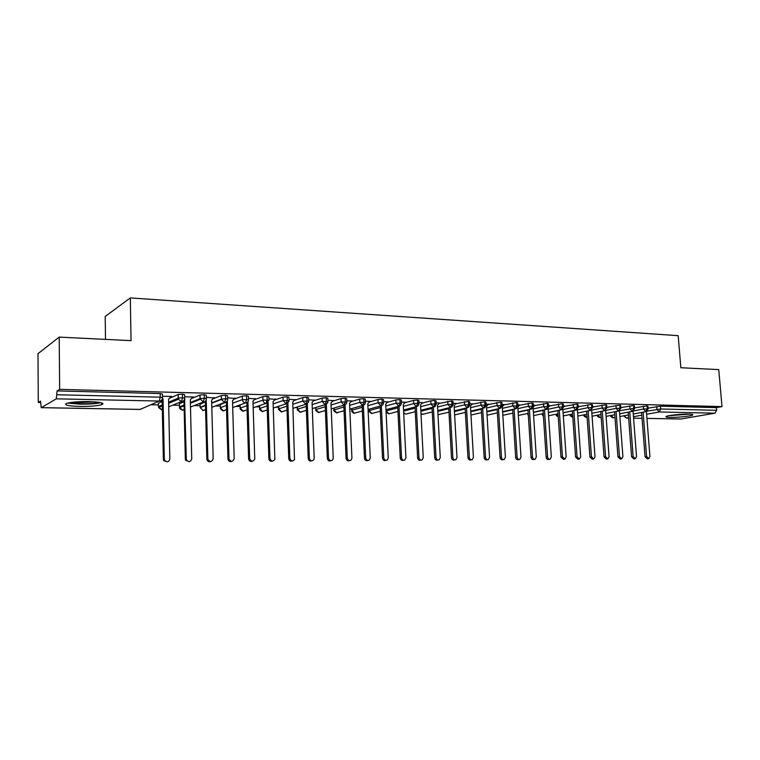 <?xml version="1.0" encoding="UTF-8"?>
<svg xmlns="http://www.w3.org/2000/svg" width="760" height="760" viewBox="0 0 760 760"><rect width="100%" height="100%" fill="white"/><g stroke="black" fill="none" stroke-linecap="round" stroke-linejoin="round"><path stroke-width="1.14" d="M88.929 401.612C100.71 402.068 104.956 403.094 101.678 404.69C97.147 405.925 89.841 406.505 79.762 406.429C67.839 406.001 63.507 404.966 66.776 403.322C71.402 402.078 78.784 401.508 88.929 401.612M688.683 414.105C692.142 414.2 693.424 414.523 692.531 415.065C690.736 416.185 677.207 417.582 670.187 417.401C666.634 417.316 665.313 416.993 666.235 416.433C667.983 415.33 681.653 413.905 688.683 414.105M38.275 402.477L40.536 401.09L41.221 407.673L56.306 398.829L57.095 390.934L59.65 389.367L59.213 337.108L38 353.666L38.275 402.477L40.546 402.515M101.669 403.74L103.008 403.769M150.888 404.728L158.431 404.88M172.767 405.166L179.464 405.298M183.302 405.374L184.091 405.394M194.199 405.593L200.098 405.707M204.079 405.792L204.848 405.802M215.203 406.011L220.324 406.115M235.799 406.419L240.15 406.514M255.987 406.828L259.597 406.894M275.794 407.227L278.683 407.284M295.212 407.607L297.416 407.654M314.269 407.997L315.799 408.025M332.966 408.367L333.858 408.386M105.507 339.387L105.194 316.474L130.321 297.92L678.176 335.673L680.846 367.735L718.751 369.607L722 406.6L716.376 407.616L660.506 406.201L660.734 408.994L716.614 410.315L716.376 407.616M716.614 410.315L714.97 413.174L681.017 418.998M59.65 389.367L722 406.6M59.213 337.108L131.043 340.641L130.321 297.92M648.09 408.158L660.506 406.201M57.095 390.934L160.18 393.547L162.469 394.117L162.535 397.452M158.393 403.332L162.184 401.423M169.48 398.259L178.201 394.478L182.438 394.108L184.614 394.668L184.699 397.955M170.839 396.881L171.902 396.483L162.516 396.255M159.144 401.118L161.158 401.156L162.051 400.767L160.75 400.738M179.436 403.778L183.996 401.622M191.387 398.582L200.004 395.038L204.25 394.659L206.311 395.219L206.397 398.449M192.536 397.404L193.582 397.005L184.67 396.786M181.374 401.603L182.951 401.233M170.553 401.365L173.223 401.423M200.06 404.215L205.38 401.84M212.809 398.933L221.359 395.58L225.606 395.2L227.563 395.751L227.658 398.933M213.807 397.908L206.368 397.309M192.09 401.831L193.857 401.869M220.286 404.643L226.337 402.087M233.785 399.304L242.298 396.112L246.544 395.732L248.406 396.264L248.51 399.418M234.65 398.382L227.63 397.822M213.189 402.287L213.968 402.306M254.315 399.684L262.827 396.634L267.055 396.245L268.85 396.767L268.954 399.893M255.103 398.838L248.472 398.325M274.436 400.064L282.967 397.138L287.166 396.758L288.895 397.262L289.009 400.358M275.148 399.294L268.916 398.82M294.158 400.453L302.698 397.632L306.878 397.252L308.541 397.736L308.665 400.815M294.804 399.741L288.971 399.294M313.49 400.843L322.059 398.116L326.22 397.746L327.816 398.212L327.94 401.27M314.089 400.188L308.626 399.769M332.443 401.242L341.041 398.591L345.183 398.221L346.721 398.677L346.854 401.707M332.994 400.615L327.902 400.235M351.044 401.631L359.67 399.057L363.784 398.696L365.275 399.133L365.408 402.144M351.548 401.052L346.807 400.691M369.284 402.012L377.948 399.513L382.042 399.152L383.477 399.579L383.619 402.572M369.749 401.47L365.36 401.137M387.182 402.401L395.884 399.959L399.959 399.608L401.337 400.016L401.489 402.99M387.619 401.888L383.572 401.574M404.757 402.781L413.487 400.406L417.544 400.055L418.874 400.444L419.026 403.398M405.156 402.296L401.441 402.002M421.999 403.161L430.768 400.834L434.805 400.491L436.097 400.872L436.249 403.798M422.38 402.695L418.978 402.43M438.938 403.531L451.753 400.919L452.998 401.29L453.159 404.197M439.289 403.094L436.202 402.838M455.572 403.902L468.397 401.337L469.604 401.698L469.775 404.586M455.905 403.484L453.112 403.247M471.903 404.263L484.747 401.755L485.916 402.097L486.087 404.966M472.216 403.873L469.718 403.645M487.958 404.624L500.811 402.163L501.942 402.486L502.113 405.337M488.252 404.253L486.029 404.035M503.719 404.976L516.591 402.562L517.683 402.876L517.864 405.707M504.003 404.624L502.056 404.424M519.222 405.327L532.105 402.952L533.159 403.256L533.339 406.068M519.479 404.985L517.807 404.805M534.451 405.669L547.342 403.341L548.359 403.636L548.549 406.429M534.698 405.346L533.283 405.175M549.423 406.011L562.324 403.712L563.312 403.997L563.502 406.78M549.66 405.697L548.492 405.536M564.148 406.353L577.049 404.092L578.008 404.367L578.198 407.123M564.366 406.049L563.445 405.897M578.616 406.676L591.527 404.453L592.458 404.719L592.658 407.464M578.835 406.391L578.142 406.258M592.857 407.008L605.767 404.814L606.67 405.07L606.869 407.797M606.86 407.331L619.77 405.166L620.654 405.412L620.853 408.12M620.815 407.607L633.555 405.517L634.4 405.755L634.609 408.443M620.815 407.388L621.3 407.293L620.787 407.284M634.562 407.882L647.102 405.859L647.928 406.087L648.137 408.766M645.744 411.663L633.251 414.029L645.734 411.663L647.33 408.68L647.102 405.859M610.698 415.501C610.432 416.347 611.211 417.116 613.035 417.81L614.992 417.477L613.329 417.791L611.239 415.397M619.885 416.556L628.406 414.941L619.885 416.556M619.561 410.704L633.774 408.358L634.619 408.595L632.814 411.245L619.675 413.772L632.187 411.369L633.774 408.358L633.555 405.517M597.369 415.188C597.075 416.062 597.854 416.86 599.725 417.572L601.16 417.335L600.02 417.553L597.901 415.084M606.091 416.385L614.792 414.713L606.091 416.385M605.881 413.526L618.412 411.065L619.989 408.034L619.77 405.166M583.841 414.865C583.49 415.739 584.288 416.565 586.216 417.335L587.091 417.202L586.501 417.316L584.345 414.76M592.068 416.224L600.951 414.485M591.859 413.269L604.418 410.761L605.986 407.702L605.767 404.814M570.105 414.713L570.095 414.561C569.715 415.435 570.503 416.28 572.48 417.088L570.57 414.438M577.818 416.062L586.881 414.257M577.6 413.012L590.188 410.457L591.736 407.369L591.527 404.453M563.322 415.91L572.584 414.029M563.112 412.747L575.719 410.134L577.258 407.027L577.049 404.092M548.587 415.758L558.039 413.801M548.369 412.481L560.994 409.82L562.524 406.676L562.324 403.712M533.596 415.606L543.248 413.563M533.378 412.214L546.022 409.488L547.542 406.324L547.342 403.341M518.348 415.454L528.209 413.326M518.12 411.948L530.793 409.155L532.294 405.963L532.105 402.952M502.835 415.312L512.914 413.098M502.607 411.673L515.299 408.823L516.781 405.602L516.591 402.562M487.046 415.178L497.344 412.86M486.818 411.407L499.529 408.481L501.001 405.222L500.811 402.163M471.01 415.045L481.507 412.623M470.753 411.131L483.483 408.13L484.937 404.842L484.747 401.755M454.632 414.931L465.386 412.395M454.404 410.846L467.144 407.778L468.578 404.462L468.397 401.337M437.978 414.684L448.979 412.158M437.76 410.571L450.519 407.408L451.934 404.063L451.753 400.919M421.012 414.143L422.275 414.409L432.278 411.93M420.812 410.286L433.58 407.046L434.976 403.665L434.805 400.491M403.712 413.24L405.773 414.115L415.273 411.692M403.55 410.01L416.328 406.666L417.705 403.256L417.544 400.055M386.033 411.046L386.175 410.96C387.02 411.768 384.313 411.264 388.749 413.839L397.964 411.464M385.976 409.726L398.762 406.286L400.121 402.847L399.959 399.608M369.293 410.894L369.065 410.618C368.258 410.894 369.123 411.863 371.668 413.535L380.323 411.245M368.068 409.44L380.865 405.897L382.195 402.42L382.042 399.152M351.851 410.562L351.842 411.359C351.139 411.046 353.695 413.62 354.274 413.221L362.358 411.027M349.819 409.155L362.624 405.498L363.935 401.992L363.784 398.696M336.262 412.803L344.052 410.808M336.566 412.908L336.575 412.908C334.067 411.312 333.184 410.315 333.916 409.925L343.89 407.008M331.236 408.88L344.042 405.089L345.325 401.555L345.183 398.221M318.25 412.49L325.403 410.599M318.535 412.594L318.544 412.594C315.913 410.808 315.02 409.801 315.865 409.573L325.251 406.733M312.284 408.595L325.09 404.681L326.353 401.109L326.22 397.746M299.896 412.176L306.394 410.4M300.172 412.262L300.172 412.262C297.388 410.144 296.485 409.117 297.474 409.212L306.242 406.467M292.97 408.32L305.776 404.263L307.012 400.644L306.878 397.252M281.209 411.844L287.014 410.21M281.466 411.93L281.466 411.93C278.616 409.716 277.713 408.68 278.74 408.842L286.872 406.201M273.277 408.053L286.083 403.835L287.29 400.188L287.166 396.758M262.162 411.512L267.254 410.039M262.399 411.597L262.399 411.597C260.11 410.343 259.188 409.298 259.644 408.471L267.121 405.945M253.194 407.787L266 403.398L267.168 399.712L267.055 396.245M242.754 411.179L247.105 409.877M242.982 411.255L242.982 411.255C240.587 409.783 239.656 408.728 240.198 408.082L246.972 405.707M232.712 407.531L245.508 402.952L246.648 399.228L246.544 395.732M222.975 410.827L226.546 409.735M223.184 410.903L223.184 410.903C218.718 408.452 220.865 406.913 220.362 407.692L226.432 405.469M211.812 407.284L224.599 402.496L225.71 398.734L225.606 395.2M202.806 410.476L205.58 409.621M203.005 410.542L200.136 407.303L205.466 405.26M190.494 407.046L203.262 402.03L204.335 398.221L204.25 394.659M182.248 410.115L184.186 409.526M182.428 410.181L182.428 410.181C180.148 409.079 179.208 408.215 179.597 407.597L179.502 406.904L184.082 405.061M168.73 406.828L181.488 401.555L182.523 397.708L182.438 394.108M161.281 409.744L162.345 409.478M161.443 409.811L158.659 407.569L158.46 406.505L162.25 404.89M648.413 458.66L647.216 458.822L645.04 456.693L646.598 456.475L648.764 458.612L649.923 456.456L646.389 411.53M645.04 456.693L641.592 412.452M646.598 456.475L643.131 412.158M634.98 458.745L633.811 458.907L631.598 456.76L633.137 456.541L635.36 458.698L636.528 456.532L633.033 411.16M631.598 456.76L628.188 412.138M633.137 456.541L629.717 411.844M621.328 458.84L620.198 459.002L617.937 456.836L619.466 456.617L621.727 458.784L622.906 456.599L619.447 410.77M617.937 456.836L614.574 411.825M619.466 456.617L616.084 411.521M607.439 458.926L606.356 459.087L604.048 456.912L605.568 456.693L607.876 458.869L609.064 456.674L605.653 410.352M604.048 456.912L600.732 411.502M605.568 456.693L602.233 411.198M593.332 459.021L592.297 459.173L589.931 456.988L591.442 456.76L593.797 458.954L594.994 456.741L591.622 409.897M589.931 456.988L586.663 411.169M591.442 456.76L588.154 410.865M593.142 406.619L592.648 407.293M688.484 414.105L670.073 415.483M668.895 415.691L689.69 414.143M99.237 402.363C95.266 403.437 88.968 403.93 80.341 403.845L69.188 402.743M73.663 402.135L80.617 402.562L94.81 401.878M67.659 403.066L79.771 404.149C88.929 404.253 95.921 403.75 100.757 402.658M578.977 459.116L577.999 459.258L575.586 457.064L577.068 456.836L579.49 459.04L580.688 456.817L577.353 409.412M575.586 457.064L572.356 410.837M577.068 456.836L573.838 410.523M578.92 406.267L578.274 407.151M564.385 459.211L563.454 459.353L560.984 457.14L562.457 456.912L564.936 459.125L566.133 456.893L562.846 408.87M560.984 457.14L557.811 410.485M562.457 456.912L559.274 410.181M564.461 405.925L563.511 407.198M549.537 459.306L548.672 459.439C547.304 459.676 546.459 458.935 546.145 457.216L547.599 456.988C547.922 458.707 548.767 459.448 550.135 459.211L551.342 456.969L548.083 408.272M546.145 457.216L543.02 410.134M547.599 456.988L544.473 409.83M549.755 405.574L548.511 407.217M534.432 459.401L533.644 459.524C532.237 459.791 531.373 459.049 531.04 457.301L532.484 457.073C532.817 458.822 533.691 459.562 535.087 459.306L536.294 457.055L533.073 407.569M531.04 457.301L527.981 409.783M532.484 457.073L529.416 409.469M534.803 405.213L533.159 407.36M519.061 459.505L518.348 459.619C516.914 459.914 516.021 459.163 515.679 457.387L517.114 457.149C517.456 458.935 518.348 459.686 519.783 459.391L520.98 457.13L517.817 407.132L519.593 404.842M515.679 457.387L512.677 409.412M517.114 457.149L514.092 409.089M503.424 459.601L502.797 459.705C501.325 460.037 500.403 459.287 500.051 457.463L501.467 457.235C501.818 459.059 502.74 459.8 504.222 459.477L505.4 457.216L502.312 406.78L504.117 404.472M500.051 457.463L497.116 409.032M501.467 457.235L498.512 408.719M487.502 459.705L486.979 459.791C485.459 460.161 484.519 459.41 484.148 457.548L485.545 457.32C485.916 459.183 486.856 459.933 488.376 459.562L489.554 457.292L486.523 406.419L488.376 404.092M484.148 457.548L481.27 408.652M485.545 457.32L482.657 408.329M471.295 459.809L470.887 459.876C469.319 460.294 468.35 459.543 467.96 457.634L469.338 457.397C469.727 459.315 470.697 460.056 472.264 459.638L473.423 457.377L470.469 406.058L472.349 403.712M467.96 457.634L465.148 408.253M469.338 457.397L466.516 407.93M454.784 459.904L454.508 459.952C452.894 460.427 451.887 459.686 451.487 457.729L452.846 457.491C453.245 459.448 454.252 460.19 455.867 459.724L456.998 457.463L454.119 405.688L456.038 403.313M451.487 457.729L448.742 407.854M452.846 457.491L450.091 407.512M437.969 460.009L437.845 460.028C436.183 460.57 435.138 459.828 434.71 457.815L436.05 457.577C436.477 459.591 437.522 460.332 439.185 459.8L440.277 457.548L437.475 405.308L439.441 402.914M434.71 457.815L432.041 407.436M436.05 457.577L433.371 407.094M420.859 460.113C419.149 460.702 418.076 459.971 417.63 457.909L418.95 457.662C419.397 459.743 420.489 460.484 422.209 459.866L423.253 457.644L420.536 404.918L422.541 402.515M417.63 457.909L415.036 407.008M418.95 457.662L416.347 406.666L413.649 403.608L413.487 400.406M403.512 460.237C401.764 460.816 400.672 460.075 400.235 458.005L401.527 457.757C402.012 459.914 403.151 460.636 404.928 459.923L405.916 457.729L403.275 404.529L405.327 402.097M400.235 458.005L397.727 406.562M401.527 457.757L399.009 406.277M385.833 460.36C384.066 460.94 382.954 460.18 382.517 458.099L383.781 457.852C384.313 460.085 385.5 460.788 387.334 459.962L388.255 457.824L385.709 404.13L387.799 401.679M382.517 458.099L380.085 406.106M383.781 457.852L381.349 405.859M367.83 460.484C366.026 461.054 364.904 460.294 364.458 458.195L365.712 457.938C366.291 460.284 367.536 460.959 369.436 459.98L370.262 457.919L367.812 403.721L369.949 401.242M364.458 458.195L362.121 405.64M365.712 457.938L363.356 405.403M349.486 460.608C347.643 461.177 346.512 460.408 346.066 458.289L347.291 458.042C347.938 460.493 349.248 461.139 351.215 459.971L351.927 458.014L349.572 403.303L351.756 400.805M346.066 458.289L343.815 405.156M347.291 458.042L345.03 404.909M330.79 460.731C328.918 461.301 327.76 460.522 327.322 458.394L328.519 458.137C329.26 460.721 330.638 461.32 332.661 459.923L333.241 458.109L330.99 402.885L333.222 400.358M327.322 458.394L325.166 404.681M328.519 458.137L326.353 404.387M311.733 460.864C309.823 461.424 308.655 460.636 308.218 458.489L309.377 458.233C310.241 460.978 311.704 461.51 313.766 459.819L314.203 458.213L312.047 402.448L314.336 399.912M308.218 458.489L306.156 404.244M309.377 458.233L307.315 403.807M292.305 460.987C290.367 461.558 289.17 460.759 288.733 458.594L289.873 458.337C290.89 461.263 292.438 461.7 294.5 459.648L292.742 402.012L295.079 399.447M288.733 458.594L286.786 403.759M289.873 458.337L287.897 403.19M272.507 461.12C270.522 461.69 269.315 460.883 268.869 458.707L269.971 458.441C271.216 461.567 272.84 461.88 274.854 459.382L273.058 401.565L275.452 398.971M268.869 458.707L267.026 403.218M269.971 458.441L268.109 402.496M252.31 461.253C250.287 461.833 249.052 461.016 248.605 458.812L249.679 458.546C251.19 461.871 252.89 462.042 254.762 459.04L252.985 401.109L255.427 398.487M248.605 458.812L246.876 402.629M249.679 458.546L247.931 401.717M231.705 461.387C229.71 461.976 228.456 461.187 227.943 459.04L228.988 458.774C230.888 462.184 232.626 462.137 234.194 458.641L232.512 400.644L235.011 398.002M227.943 458.926L226.328 401.983M228.978 458.66L227.335 400.815M210.691 461.529C208.914 462.118 207.66 461.5 206.939 459.667L206.853 459.03L207.86 458.764L207.945 459.401C210.121 462.327 211.869 462.108 213.18 458.736L211.622 400.168L214.187 397.499M206.853 459.03L205.361 401.251M207.86 458.764L206.226 399.931M189.259 461.662L185.573 460.247L185.335 459.154L186.304 458.878L186.542 459.971C188.907 462.45 190.636 462.07 191.729 458.85L190.314 399.684L192.935 396.986M185.335 459.154L183.968 400.416M186.304 458.878L184.585 399.219M184.917 399.56L184.376 399.788M167.38 461.805L163.809 460.75L163.371 459.268L164.302 458.992L164.739 460.484C167.219 462.545 168.919 462.042 169.841 458.964L168.568 399.19L171.247 396.463M163.371 459.268L162.118 399.447M164.302 458.992L163.058 399.066L162.478 398.477M163.058 399.066L162.136 399.465M714.97 413.174L659.129 411.958L646.608 414.285M641.811 415.178L633.46 416.727M628.615 417.63L626.496 418.028L628.644 418.066M633.574 418.152L642.048 418.304M646.931 418.389L681.482 418.998M624.378 415.701L626.231 418.048L628.644 418.085M647.083 411.16L660.734 408.994L659.129 411.958L656.934 409.288L656.707 406.495M41.344 407.645L140.201 409.402L159.248 401.071L56.306 398.829M57.123 394.753L160.255 397.185L160.18 393.547M139.935 409.393L142.605 408.348M159.248 401.071L160.255 397.185L162.545 397.746C162.383 399.798 161.291 400.909 159.248 401.071M633.45 410.932L643.577 408.984L645.734 411.663L646.332 411.549L648.147 408.899L643.577 408.975L643.35 406.163M632.187 411.369L630.002 408.661L629.783 405.821M605.653 410.447L616.198 408.338L615.989 405.479M591.631 410.153L602.167 408.015L601.958 405.127M558.239 416.698L556.586 414.162L558.039 413.858M563.112 412.813L572.365 410.894M577.381 409.858L587.908 407.683L587.698 404.766M542.364 413.753L543.258 413.697M548.378 412.623L557.821 410.628M562.894 409.564L573.401 407.341L573.202 404.405M533.387 412.433L543.039 410.352M548.15 409.26L558.657 406.999L558.448 404.035M518.139 412.252L528 410.087M533.159 408.947L543.647 406.647L543.447 403.665M502.635 412.072L512.706 409.811M517.911 408.642L528.38 406.286L528.19 403.275M486.856 411.891L497.144 409.535M502.407 408.329L512.857 405.925L512.667 402.885M470.791 411.72L481.308 409.25M486.618 408.006L497.05 405.555L496.859 402.496M454.442 411.559L465.196 408.975M470.554 407.683L480.966 405.184L480.785 402.087M437.798 411.397L448.789 408.69M454.214 407.36L464.588 404.795L464.408 401.679M420.859 411.245L432.098 408.405M437.57 407.027L447.916 404.405L447.744 401.261M403.608 411.112L415.093 408.13M420.622 406.695L430.939 404.016L430.768 400.834M386.327 409.63L386.394 410.884L397.784 407.844M403.37 406.353L413.649 403.608L417.705 403.256L419.045 403.645L417.952 406.02L416.328 406.666M369.198 409.127L369.265 410.562L380.152 407.559M385.795 406.011L396.036 403.199L395.884 399.959M351.756 408.604L351.823 410.219L362.197 407.284M367.897 405.669L378.1 402.781L377.948 399.513M333.991 408.063L334.067 409.877L336.784 412.889L338.124 412.509M349.657 405.317L359.812 402.353L359.67 399.057M315.903 407.493L315.989 409.535L318.744 412.566L320.159 412.148M331.075 404.976L341.183 401.916L341.041 398.591M297.483 406.894L297.569 409.174L300.371 412.243L301.863 411.787M312.132 404.624L322.192 401.47L322.059 398.116M278.72 406.258L278.815 408.813L281.666 411.91L283.233 411.407M292.819 404.272L302.831 401.023L302.698 397.632M259.606 405.584L259.702 408.452L262.599 411.568L264.262 411.027M273.135 403.911L283.081 400.558L282.967 397.138M240.198 408.358L240.103 404.88L240.226 408.072L243.162 411.226L244.929 410.618M253.061 403.56L262.941 400.092L262.827 396.634M220.371 407.977L220.276 404.358L220.371 407.692L223.364 410.875L225.236 410.2M232.589 403.209L242.402 399.608L242.298 396.112M200.051 403.93L200.155 407.588L205.475 405.565M211.698 402.866L221.435 399.123L221.34 395.589L221.435 399.123M179.427 403.503L179.522 407.18M190.38 402.515L200.051 398.62L199.956 395.058M158.393 403.066L158.479 406.762M168.634 402.183L178.21 398.107L178.134 394.506M620.863 408.272L616.198 408.338L618.412 411.065L620.863 408.272M606.889 407.949L602.167 408.015L604.418 410.761L606.889 407.949M592.667 407.626L587.908 407.683L590.188 410.457L592.667 407.626M578.217 407.293L573.401 407.341L575.719 410.134L576.508 409.963L578.217 407.293M563.511 406.952L558.657 406.999L560.994 409.82L561.849 409.621L563.511 406.952M543.419 416.062L541.928 414.01L543.438 416.356M548.558 406.609L543.647 406.647L546.022 409.488L546.934 409.269L548.558 406.609M528.314 414.979L527.506 413.734L528.361 415.653M533.349 406.267L528.38 406.286L530.793 409.155L531.762 408.909L533.349 406.267M517.873 405.906L512.857 405.925L515.299 408.823L516.334 408.538L517.873 405.906M502.122 405.545L497.05 405.555L499.529 408.481L500.64 408.158L502.122 405.545M486.096 405.175L480.966 405.184L483.483 408.13L484.671 407.769L486.096 405.175M455.382 414.751L454.632 414.969M469.784 404.805L464.588 404.795L467.144 407.778L468.426 407.36L469.784 404.805M439.489 414.447L437.978 414.599M453.178 404.424L447.916 404.405L450.519 407.408L451.896 406.933L453.178 404.424M423.32 414.143L420.992 413.924M436.269 404.035L430.939 404.016L433.58 407.046L435.072 406.486L436.269 404.035M406.875 413.829L405.773 414.115L403.683 412.756M390.137 413.516L388.987 413.81L386.175 410.96L386.108 409.688M401.498 403.247L396.036 403.199L398.762 406.286L400.52 405.526L401.498 403.247M373.103 413.183L371.897 413.506L369.065 410.618L368.999 409.184M383.629 402.828L378.1 402.781L380.865 405.897L382.774 405.004L383.629 402.828M355.765 412.851L354.502 413.202L351.652 410.276L351.585 408.652M365.427 402.42L359.812 402.353L362.624 405.498L364.695 404.434L365.427 402.42M346.864 401.992L341.183 401.916L344.042 405.089L346.284 403.826L346.864 401.992M334.096 410.21L333.849 408.11M327.959 401.555L322.192 401.47L325.09 404.681L327.512 403.161L327.959 401.555M316.017 409.858L315.78 407.531M302.831 401.023L305.776 404.263L308.37 402.448L308.674 401.118L302.831 401.014M297.597 409.498L297.388 406.923M289.019 400.672L283.081 400.558L286.083 403.835L288.838 401.679L289.019 400.672M278.844 409.127L278.644 406.277M268.964 400.216L262.941 400.083C263.178 402.012 264.195 403.113 266 403.398L268.964 400.216M259.72 408.756L259.559 405.602M248.52 399.741L242.402 399.608C242.63 401.546 243.666 402.658 245.508 402.952C247.285 402.819 248.282 401.831 248.501 399.978L248.52 399.741M211.707 403.17L221.464 399.437L224.599 402.496C226.508 402.334 227.534 401.261 227.667 399.266L225.71 398.734L221.464 399.114M205.171 409.773L203.177 410.514L200.155 407.607M206.406 398.762L204.335 398.221L200.051 398.62L203.262 402.03C205.219 401.869 206.264 400.776 206.406 398.762M184.186 409.726L182.59 410.153L179.597 407.597L184.1 405.792M184.699 398.259L182.523 397.708L178.21 398.107L178.419 399.228L181.488 401.555C183.483 401.394 184.547 400.292 184.699 398.259M161.5 409.811L162.345 409.688L158.659 407.569L162.279 406.04M681.207 419.016L646.931 418.409M642.048 418.323L633.574 418.171M140.04 409.431L41.258 407.673M623.817 415.815L626.231 418.048M556.12 414.19L556.12 414.295C555.788 415.084 556.491 415.929 558.239 416.812M512.819 413.117L512.981 414.276M203.062 410.542L204.953 409.849M182.486 410.181L184.186 409.64M190.399 403.256L200.146 399.342L200.004 395.038M140.096 409.431L142.348 408.462M168.653 403.351L178.419 399.228L178.201 394.478M228.988 458.774L227.943 459.04M207.945 459.401L206.939 459.667M186.542 459.971L185.573 460.247M164.739 460.484L163.809 460.75"/></g></svg>

